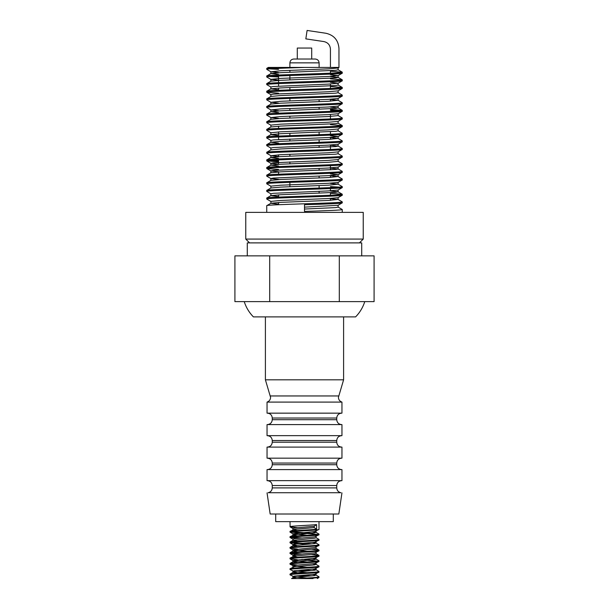 <?xml version="1.0" encoding="UTF-8"?>
<svg xmlns="http://www.w3.org/2000/svg" width="609" height="609" viewBox="0 0 609 609"><rect width="100%" height="100%" fill="white"/><g stroke="black" fill="none" stroke-linecap="round" stroke-linejoin="round"><path stroke-width="0.91" d="M341.953 402.092L341.953 413.153L267.046 413.153L267.046 402.092L341.953 402.092C339.738 401.308 338.558 399.74 338.406 397.395L343.598 379.826L343.598 316.886M267.046 402.092C269.262 401.308 270.442 399.74 270.594 397.395L265.402 379.826L343.598 379.826M277.795 67.432L266.742 68.383L268.333 67.432L330.436 67.432L319.108 67.432L319.108 62.856C318.865 60.55 317.594 59.279 315.295 59.035L293.705 59.035C291.406 59.279 290.135 60.55 289.892 62.856L289.892 67.432M297.291 59.035L297.291 48.05L311.709 48.05L311.709 59.035M319.108 193.236L319.108 191.325M319.108 188.052L319.108 185.6M319.108 177.973L319.108 176.07M319.108 170.345L319.108 168.442M319.108 147.462L319.108 145.551M319.108 142.278L319.108 139.834M319.108 134.65L319.108 132.206M319.108 109.316L319.108 107.412M319.108 101.688L319.108 99.785M289.892 186.697L289.892 182.342M289.892 163.813L289.892 161.903M289.892 156.186L289.892 154.275M289.892 140.923L289.892 139.019M289.892 135.617L289.892 133.295M289.892 118.039L289.892 116.136M289.892 110.412L289.892 108.501M289.892 100.873L289.892 98.43M289.892 89.843L289.892 87.529M289.892 79.901L289.892 75.539M289.892 72.265L289.892 70.362M278.564 204.715L278.564 202.47M278.564 197.088L278.564 194.842M278.564 174.197L278.564 171.959M278.564 164.331L278.564 159.893M278.564 156.703L278.564 154.793M278.564 139.537L278.564 137.01M278.564 136.058L278.564 131.909M278.564 128.423L278.564 126.185M278.564 90.284L278.564 88.046M278.564 86.135L278.564 83.608M278.564 82.657L278.564 75.98M330.436 200.346L330.436 198.435M330.436 195.245L330.436 192.71M330.436 190.807L330.436 188.569M330.436 177.455L330.436 175.552M330.436 169.827L330.436 165.678M330.436 149.471L330.436 145.033M330.436 139.316L330.436 137.406M330.436 134.216L330.436 131.689M330.436 118.953L330.436 114.522M330.436 101.17L330.436 99.267M330.436 88.442L330.436 84.004M330.436 73.187L330.436 70.659M336.731 487.893C336.944 490.519 338.338 492.125 340.895 492.727L268.105 492.727C270.662 492.125 272.056 490.519 272.269 487.893L336.731 487.893L336.731 485.548C337.043 482.602 338.673 480.973 341.611 480.661M272.269 487.893L272.269 485.548C271.957 482.602 270.327 480.973 267.389 480.661M272.269 464.72L336.731 464.72L336.731 463.046L272.269 463.046L272.269 464.72C271.957 467.666 270.327 469.295 267.389 469.6M336.731 464.72C337.043 467.666 338.673 469.295 341.611 469.6M336.731 463.046C337.043 460.099 338.673 458.47 341.611 458.158M272.269 463.046C271.957 460.099 270.327 458.47 267.389 458.158M267.389 447.097C270.327 446.785 271.957 445.164 272.269 442.218L336.731 442.218L336.731 440.535C337.043 437.597 338.673 435.968 341.611 435.656M272.269 442.218L272.269 440.535C271.957 437.597 270.327 435.968 267.389 435.656M336.731 442.218C337.043 445.164 338.673 446.785 341.611 447.097M272.269 419.708L336.731 419.708L336.731 418.033L272.269 418.033L272.269 419.708C271.957 422.654 270.327 424.283 267.389 424.595M336.731 419.708C337.043 422.654 338.673 424.283 341.611 424.595M336.731 418.033C337.043 415.087 338.673 413.458 341.611 413.153M272.269 418.033C271.957 415.087 270.327 413.458 267.389 413.153M265.402 379.826L265.402 316.886M267.046 435.656L341.953 435.656L341.953 424.595L267.046 424.595L267.046 435.656M267.046 458.158L341.953 458.158L341.953 447.097L267.046 447.097L267.046 458.158M267.046 480.661L341.953 480.661L341.953 469.6L267.046 469.6L267.046 480.661M268.105 492.727L340.895 492.727M267.046 492.879L270.168 514.011L338.832 514.011L341.953 492.879M275.702 514.011L275.702 521.639L333.298 521.639L333.298 514.011M317.936 534.443L290.006 532.106C289.1 531.215 319.9 530.332 318.994 529.442L318.994 521.639M307.134 535.303L292.899 533.781L314.548 531.55L318.994 529.442M297.39 527.668L290.09 526.861L290.006 521.639M290.006 526.77C289.222 526.039 309.57 525.331 316.596 524.593L316.596 529.267L314.183 527.592L314.183 526.26L316.596 524.593M290.006 532.106L290.09 531.345L294.452 529.328L314.183 527.592M290.006 531.444C289.222 530.713 309.57 530.005 316.596 529.267M316.002 575.048L314.548 575.612L294.452 577.385L291.566 578.55L309.387 578.55L318.994 577.499L318.91 576.738L316.002 575.048L312.63 574.493M317.266 578.55L318.994 577.499M298.281 578.542C307.263 577.971 319.466 577.408 318.994 576.83M307.134 578.017L294.452 576.944L290.006 574.827C289.1 573.937 319.9 573.054 318.994 572.163L318.91 571.402L316.002 569.704L312.63 569.156M292.998 576.616L294.452 576.053L314.548 574.272L318.994 572.163M290.006 574.827L290.09 574.066L292.998 572.376L314.548 570.268L316.101 569.826L316.101 568.486M290.006 574.165C289.1 573.275 319.9 572.384 318.994 571.493M307.134 572.681L294.452 571.607L290.006 569.491C289.1 568.6 319.9 567.71 318.994 566.819L318.91 566.058L316.002 564.368L312.63 563.82M292.998 571.272L294.452 570.717L314.548 568.935L318.994 566.819M290.006 569.491L290.09 568.73L294.452 566.705L314.548 564.931L316.002 564.368M290.006 568.821C289.1 567.931 319.9 567.048 318.994 566.149M297.39 565.053L290.006 564.147C289.1 563.256 319.9 562.373 318.994 561.483L318.91 560.722L316.002 559.024L312.63 558.476M292.899 567.154L292.899 565.822L294.452 565.373L314.548 563.591L318.994 561.483M290.006 564.147L290.09 563.386L292.998 561.696L314.548 559.587L316.101 559.146L316.101 557.806M290.006 563.485C289.1 562.594 319.9 561.704 318.994 560.813M297.39 559.709L290.006 558.811C289.1 557.92 319.9 557.029 318.994 556.139L318.91 555.378L311.61 554.571M307.134 562L292.899 560.478L314.548 558.255L318.994 556.139M290.006 558.811L290.09 558.05L294.452 556.032L314.548 554.251L316.002 553.688L318.91 555.378M290.006 558.141C289.1 557.25 319.9 556.367 318.994 555.469M297.39 554.373L290.006 553.467C289.1 552.576 319.9 551.693 318.994 550.802L318.91 550.041L311.61 549.234M296.37 555.804L292.998 555.256L294.452 554.692L314.548 552.911L318.994 550.802M290.006 553.467L290.09 552.706L292.998 551.016L314.548 548.907L316.101 548.465L316.101 547.126M290.006 552.805C289.1 551.914 319.9 551.023 318.994 550.133M297.39 549.029L290.006 548.13C289.1 547.24 319.9 546.349 318.994 545.458L318.91 544.697L316.002 543.007L312.63 542.459M307.134 551.32L292.899 549.798L314.548 547.575L318.994 545.458M290.006 548.13L290.09 547.369L292.998 545.679L314.548 543.571L316.101 543.121L316.101 541.789M290.006 547.461C289.1 546.57 319.9 545.687 318.994 544.789M307.134 544.271L290.006 542.786C289.1 541.896 319.9 541.013 318.994 540.122L318.91 539.361L316.002 537.671M296.37 545.124L292.998 544.575L294.452 544.012L314.548 542.231L318.994 540.122M290.006 542.786L290.09 542.025L292.998 540.335L314.548 538.227L316.101 537.785L316.101 536.445M290.006 542.124C289.1 541.234 319.9 540.343 318.994 539.452M297.39 538.348L290.006 537.45C289.1 536.559 319.9 535.669 318.994 534.778L318.91 534.017L316.002 532.327L312.63 531.779M290.09 537.541L292.998 539.231L294.452 538.676L314.548 536.894L318.994 534.778M290.006 537.45L290.09 536.689L294.452 534.672L314.548 532.89L316.002 532.327M290.006 536.78C289.1 535.89 319.9 535.006 318.994 534.108M307.134 576.312L297.39 575.726M311.61 575.931L301.866 575.353M307.134 570.976L297.39 570.389M311.61 570.595L301.866 570.009M317.936 561.148L307.134 560.295M311.61 559.915L301.866 559.328M301.866 553.992L291.064 553.139M311.61 543.89L291.064 542.459M301.866 537.968L291.064 537.115M311.61 533.21L291.064 531.779M244.232 301.63C246.082 307.438 249.134 312.524 253.39 316.886L355.61 316.886C359.866 312.524 362.918 307.438 364.768 301.63M361.716 255.856L361.716 242.892L247.284 242.892L247.284 255.856M359.424 242.892L363.238 239.078L363.238 212.374L245.762 212.374L245.762 239.078L363.238 239.078M249.576 242.892L245.762 239.078M330.436 198.656L338.071 199.432L342.258 201.883C344.595 203.155 264.405 204.426 266.742 205.697L266.742 212.374M338.071 199.432L328.281 200.452L280.719 202.363L270.929 203.246L266.742 205.697M338.071 207.06L342.258 209.511L342.258 212.374M342.258 209.511C342.791 210.143 324.666 210.79 304.5 211.422L304.5 204.746C324.666 204.114 342.791 203.475 342.258 202.835L338.071 205.294L304.5 207.129M342.258 201.883L342.258 202.835M266.742 68.383L266.795 69.403L270.929 71.793L278.564 72.562M338.962 48.362C338.292 40.171 333.953 35.139 325.96 33.267C333.953 35.139 338.292 40.171 338.962 48.362L338.962 67.432L304.5 67.432C284.334 68.063 266.209 68.703 266.742 69.335M330.436 71.215L342.258 72.197C344.595 73.468 264.405 74.74 266.742 76.011L266.795 77.031L270.929 79.421L278.564 80.19M338.132 67.903L338.132 69.814L335.574 70.294L280.719 72.677L270.929 73.56L266.742 76.011M342.258 72.197L342.205 73.217L338.071 75.607L328.281 76.49L280.719 78.394L270.868 79.353L270.929 81.187L266.795 83.578L266.742 84.598L270.929 87.049M342.258 73.149C344.595 74.42 264.405 75.699 266.742 76.962M330.436 78.843L342.258 79.825C344.595 81.096 264.405 82.367 266.742 83.639M342.258 79.825L342.205 80.845L338.071 83.235L328.281 84.118L273.426 86.501L270.868 86.98L270.868 88.884L278.564 89.729M342.258 80.784C344.595 82.055 264.405 83.326 266.742 84.598M330.436 86.47L342.258 87.452C344.595 88.724 264.405 89.995 266.742 91.266L266.795 92.286L278.564 93.207M330.436 82.322L338.132 83.167L338.132 85.07L335.574 85.549L280.719 87.932L270.929 88.815L266.742 91.266M342.258 87.452L342.205 88.472L338.071 90.863L328.281 91.746L273.426 94.129L270.868 94.608L270.868 96.511M342.258 88.412C344.595 89.683 264.405 90.954 266.742 92.225M338.071 92.629L342.258 95.088C344.595 96.351 264.405 97.63 266.742 98.902L266.795 99.914L270.929 102.304L278.564 103.081M338.132 90.794L338.132 92.697L335.574 93.177L280.719 95.56L270.929 96.443L266.742 98.902M342.258 95.088L342.205 96.1L338.071 98.491L328.281 99.374L280.719 101.284L270.929 102.304M342.258 96.039C344.595 97.311 264.405 98.582 266.742 99.853M330.436 99.488L338.071 100.257L342.258 102.715C344.595 103.987 264.405 105.258 266.742 106.529L266.795 107.542L270.929 109.932L278.564 110.709M338.071 100.257L328.281 101.284L280.719 103.187L270.929 104.07L266.742 106.529M342.258 102.715L342.205 103.728L338.071 106.118L328.281 107.001L280.719 108.912L270.929 109.932M342.258 103.667C344.595 104.938 264.405 106.21 266.742 107.481M330.436 109.354L342.258 110.343C344.595 111.614 264.405 112.886 266.742 114.157L266.795 115.17L270.929 117.567L278.564 118.336M330.436 107.115L338.071 107.884L335.574 108.432L280.719 110.815L270.929 111.698L266.742 114.157M342.258 110.343L342.205 111.356L338.071 113.746L328.281 114.629L280.719 116.54L270.929 117.567M342.258 111.295C344.595 112.566 264.405 113.837 266.742 115.109M338.132 113.677L338.132 115.588L342.258 117.971C344.595 119.242 264.405 120.513 266.742 121.785L266.795 122.797L270.929 125.195M338.132 115.588L328.281 116.54L280.719 118.45L270.929 119.334L266.742 121.785M342.258 117.971L342.205 118.983L338.071 121.381L328.281 122.264L280.719 124.167L270.868 125.119L270.929 126.961L266.795 129.352L266.742 130.364L270.868 132.747L270.868 134.658L278.564 135.502M342.258 118.922C344.595 120.194 264.405 121.465 266.742 122.736M330.436 124.609L342.258 125.599C344.595 126.87 264.405 128.141 266.742 129.412M342.258 125.599L342.205 126.611L338.071 129.009L328.281 129.892L280.719 131.795L270.868 132.747M342.258 126.55C344.595 127.821 264.405 129.093 266.742 130.364M338.071 130.775L342.258 133.226C344.595 134.498 264.405 135.769 266.742 137.04L266.795 138.06L270.929 140.451M338.132 128.933L338.132 130.844L335.574 131.323L280.719 133.706L270.929 134.589L266.742 137.04M342.258 133.226L342.205 134.246L338.071 136.637L328.281 137.52L273.426 139.903L270.868 140.382L270.868 142.285L278.564 143.13M342.258 134.178C344.595 135.449 264.405 136.72 266.742 137.992M330.436 137.626L338.071 138.403L342.258 140.854C344.595 142.125 264.405 143.397 266.742 144.668L266.795 145.688L270.929 148.078M338.071 138.403L328.281 139.423L280.719 141.334L270.929 142.217L266.742 144.668M342.258 140.854L342.205 141.874L338.071 144.264L328.281 145.148L273.426 147.53L270.868 148.01L270.868 149.913M342.258 141.806C344.595 143.077 264.405 144.356 266.742 145.627M330.436 145.262L338.071 146.031L342.258 148.482C344.595 149.753 264.405 151.024 266.742 152.296L266.795 153.316L270.929 155.706L278.564 156.475M338.071 144.264L338.132 146.099L335.574 146.579L280.719 148.961L270.929 149.844L266.742 152.296M342.258 148.482L342.205 149.502L338.071 151.892L328.281 152.775L280.719 154.686L270.929 155.706M342.258 149.441C344.595 150.712 264.405 151.984 266.742 153.255M338.071 153.658L342.258 156.11C344.595 157.381 264.405 158.66 266.742 159.931L266.795 160.943L278.564 161.865M338.132 151.824L338.132 153.727L335.574 154.206L280.719 156.589L270.929 157.472L266.742 159.931M342.258 156.11L342.205 157.13L338.071 159.52L328.281 160.403L273.426 162.786L270.929 163.334L278.564 164.11M342.258 157.069C344.595 158.34 264.405 159.611 266.742 160.883M338.132 159.451L338.132 161.355L342.258 163.745C344.595 165.016 264.405 166.287 266.742 167.559L266.795 168.571L278.564 169.492M338.132 161.355L328.281 162.314L280.719 164.217L270.929 165.1L266.742 167.559M342.258 163.745L342.205 164.757L338.071 167.148L328.281 168.031L273.426 170.413L270.868 170.893L270.868 172.804M342.258 164.696C344.595 165.968 264.405 167.239 266.742 168.51M330.436 168.145L338.071 168.914L342.258 171.373C344.595 172.644 264.405 173.915 266.742 175.186L266.795 176.199L270.929 178.589L278.564 179.366M338.132 167.079L338.132 168.99L335.574 169.462L280.719 171.845L270.929 172.728L266.742 175.186M342.258 171.373L342.205 172.385L338.071 174.775L328.281 175.658L273.426 178.049L270.868 178.521L270.868 180.431M342.258 172.324C344.595 173.595 264.405 174.867 266.742 176.138M330.436 175.773L338.071 176.541L342.258 179C344.595 180.272 264.405 181.543 266.742 182.814L266.795 183.827L270.929 186.225M338.071 176.541L328.281 177.569L280.719 179.472L270.929 180.355L266.742 182.814M342.258 179L342.205 180.013L338.071 182.411L328.281 183.294L280.719 185.197L270.868 186.148L270.929 187.991L266.795 190.381L266.742 191.393L270.929 193.852M342.258 179.952C344.595 181.223 264.405 182.494 266.742 183.766M330.436 183.4L338.071 184.177L342.258 186.628C344.595 187.899 264.405 189.171 266.742 190.442M342.258 186.628L342.205 187.641L338.071 190.038L328.281 190.922L273.426 193.304L270.868 193.776L270.868 195.687L278.564 196.532M342.258 187.58C344.595 188.851 264.405 190.122 266.742 191.393M330.436 193.274L342.258 194.256C344.595 195.527 264.405 196.798 266.742 198.07L266.795 199.09L270.929 201.48L270.868 203.315L278.564 204.16M330.436 191.028L338.071 191.805L335.574 192.353L280.719 194.735L270.929 195.618L266.742 198.07M342.258 194.256L342.205 195.276L338.071 197.666L328.281 198.549L280.719 200.452L270.868 201.412M342.258 195.207C344.595 196.479 264.405 197.75 266.742 199.021M269.612 68.863L278.564 69.373M269.612 76.49L278.564 77M330.436 110.305L339.388 110.815M269.612 160.403L278.564 160.913M330.436 186.598L339.388 187.108M292.899 576.502L292.899 577.834L296.834 578.55L313.079 578.55M339.297 301.63L339.297 255.856L374.086 255.856L374.086 301.63L234.914 301.63L234.914 255.856L269.703 255.856L269.703 301.63M339.297 255.856L269.703 255.856M339.015 67.432L338.071 67.98L328.281 68.863L280.719 70.766L270.929 71.793M330.436 74.694L338.071 75.607M330.436 135.723L338.132 136.568L338.132 138.471M266.795 168.571L270.929 170.962L278.564 171.738M330.436 173.869L338.132 174.707L338.132 176.618M338.132 191.873L338.071 190.038M338.132 199.501L338.071 197.666M270.929 73.56L278.564 74.473M330.436 76.605L338.071 77.373L342.205 79.764M338.132 75.539L338.132 77.442L335.574 77.922L280.719 80.304L270.929 81.187M270.929 111.698L278.564 112.612M338.132 121.305L338.132 123.216L335.574 123.688L280.719 126.078L270.929 126.961M270.868 155.638L270.868 157.541L278.564 158.386M270.868 163.265L270.868 165.168L278.564 166.013M338.071 184.177L328.281 185.197L280.719 187.108L270.929 187.991M338.132 205.225L338.132 207.129L335.574 207.608L304.5 209.039M325.96 33.267L307.096 30.45L305.832 38.877L323.935 41.579C327.939 42.516 330.101 45.036 330.436 49.131L330.436 67.432M297.39 573.259L292.998 572.376M297.39 562.579L292.998 561.696M297.39 557.243L292.998 556.36M297.39 551.906L292.998 551.016M297.39 546.562L292.998 545.679M297.39 541.226L292.998 540.335M297.39 535.882L292.998 534.999M297.39 530.546L292.998 529.655M307.134 567.337L294.452 566.263L290.09 564.246M290.09 526.861L292.998 528.551L294.452 527.995L314.183 526.26M319.108 62.856L289.892 62.856M270.381 395.957L338.619 395.957M336.731 440.535L272.269 440.535M336.731 485.548L272.269 485.548M266.795 92.286L270.929 94.677M266.795 160.943L270.929 163.334M270.868 71.725L270.868 73.628M338.132 98.422L338.132 100.325M270.868 102.236L270.868 104.147M338.132 106.05L338.132 107.96M270.868 109.864L270.868 111.774M270.868 117.491L270.868 119.402M338.132 182.335L338.132 184.245M338.071 69.746L342.205 72.136M338.071 85.001L342.205 87.391M338.071 107.884L342.205 110.282M338.071 123.147L342.205 125.538M338.071 191.805L342.205 194.195M318.91 550.041L316.002 548.344M316.101 575.162L316.101 573.83M292.899 572.49L292.899 571.158M316.101 564.482L316.101 563.15M292.899 561.81L292.899 560.478M292.899 556.474L292.899 555.142M316.101 553.802L316.101 552.47M292.899 551.13L292.899 549.798M292.899 545.793L292.899 544.461M292.899 540.457L292.899 539.117M292.899 535.113L292.899 533.781M316.101 532.441L316.101 531.109M292.899 529.777L292.899 528.437M292.998 560.592L290.09 558.902M292.998 555.256L290.09 553.566M292.998 549.912L290.09 548.222M292.998 544.575L290.09 542.885M292.998 533.895L290.09 532.205"/></g></svg>
